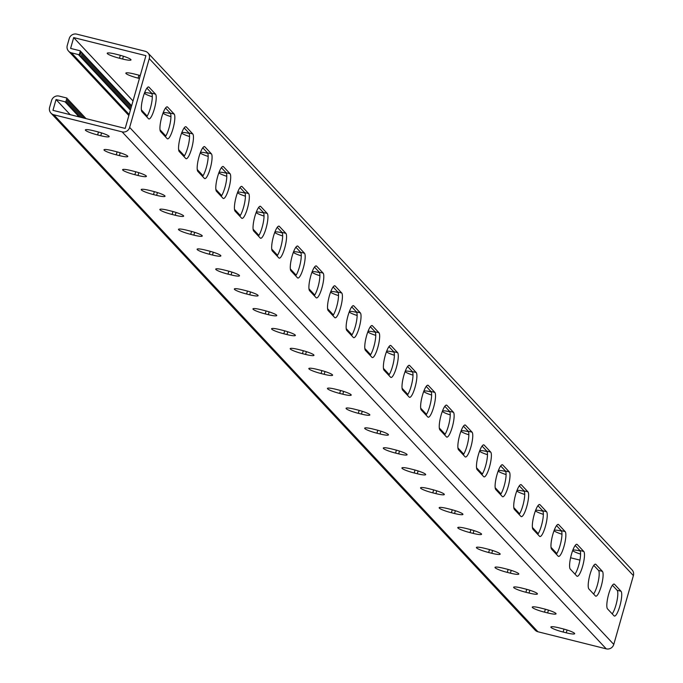 <?xml version="1.0" encoding="UTF-8"?>
<svg xmlns="http://www.w3.org/2000/svg" width="683" height="683" viewBox="0 0 683 683"><rect width="100%" height="100%" fill="white"/><g stroke="black" fill="none" stroke-linecap="round" stroke-linejoin="round"><path stroke-width="1.02" d="M70.212 114.667L56.04 99.53L65.799 101.972L66.917 98.045L59.114 96.09A6.198 5.976 136.9 0 0 51.575 100.521L49.611 107.402A6.198 5.976 136.9 0 0 53.795 114.77L122.112 131.862A6.198 5.976 136.9 0 0 129.65 127.431L149.253 58.61A6.198 5.976 -43.1 0 0 145.078 51.242L76.761 34.15A6.198 5.976 -43.1 0 0 69.222 38.581L67.258 45.462A6.198 5.976 -43.1 0 0 71.433 52.83L79.245 54.785L80.363 50.849L70.605 48.408L73.687 37.591L133.014 100.947M80.235 51.31L81.294 51.848L79.629 56.023L81.106 56.774L80.56 57.013L82.037 57.765L81.49 58.012L82.967 58.764L82.421 59.003L83.898 59.754L83.352 60.002L84.829 60.753L84.282 60.992L85.759 61.743L85.213 61.991L86.69 62.734L86.143 62.981L87.62 63.732L87.074 63.98L88.551 64.723L88.005 64.97L89.482 65.722L88.944 65.961L90.412 66.712L89.874 66.96L91.351 67.711L90.805 67.95L92.282 68.701L91.735 68.949L93.212 69.7L92.666 69.939L94.143 70.691L93.597 70.938L95.074 71.689L94.527 71.928L96.004 72.68L95.458 72.927L96.935 73.67L96.388 73.918L97.865 74.669L97.319 74.908L98.796 75.659L98.25 75.907L99.727 76.658L99.18 76.897L100.657 77.649L100.111 77.896L101.588 78.647L101.041 78.887L102.518 79.638L101.972 79.885L103.449 80.637L102.902 80.876L104.379 81.627L103.833 81.875L105.31 82.617L104.764 82.865L106.241 83.616L105.694 83.864L107.171 84.607L106.625 84.854L108.102 85.606L107.564 85.845L109.032 86.596L108.495 86.843L109.972 87.595L109.425 87.834L110.902 88.585L110.356 88.833L111.833 89.584L111.286 89.823L112.763 90.574L112.217 90.822L113.694 91.573L113.147 91.812L114.624 92.564L114.078 92.811L115.555 93.554L115.009 93.802L116.486 94.553L115.939 94.8L117.416 95.543L116.87 95.791L118.347 96.542L117.8 96.781L119.277 97.532L118.731 97.78L120.208 98.531L119.662 98.77L121.139 99.522L120.592 99.769L122.069 100.521L121.523 100.76L123 101.511L122.453 101.758L123.93 102.51L123.384 102.749L124.861 103.5L124.315 103.748L125.792 104.49L125.254 104.738L126.722 105.489L126.184 105.728L127.653 106.48L127.115 106.727L128.592 107.479L128.045 107.718L129.522 108.469L128.976 108.717L130.436 109.98M81.166 52.301L82.225 52.839L81.106 56.774M82.097 53.291L83.155 53.837L82.037 57.765M83.027 54.29L84.086 54.828L82.967 58.764M83.958 55.28L85.016 55.818L83.898 59.754M84.888 56.279L85.947 56.817L84.829 60.753M85.819 57.27L86.878 57.807L85.759 61.743M86.75 58.268L87.808 58.806L86.69 62.734M87.68 59.259L88.747 59.797L87.62 63.732M88.611 60.258L89.678 60.796L88.551 64.723M89.541 61.248L90.608 61.786L89.482 65.722M90.472 62.238L91.539 62.785L90.412 66.712M91.402 63.237L92.47 63.775L91.351 67.711M92.342 64.228L93.4 64.774L92.282 68.701M93.272 65.227L94.331 65.764L93.212 69.7M94.203 66.217L95.261 66.755L94.143 70.691M95.133 67.216L96.192 67.754L95.074 71.689M96.064 68.206L97.123 68.744L96.004 72.68M96.995 69.205L98.053 69.743L96.935 73.67M97.925 70.195L98.984 70.733L97.865 74.669M98.856 71.194L99.914 71.732L98.796 75.659M99.786 72.185L100.845 72.722L99.727 76.658M100.717 73.175L101.776 73.721L100.657 77.649M101.647 74.174L102.706 74.712L101.588 78.647M102.578 75.164L103.637 75.702L102.518 79.638M103.509 76.163L104.567 76.701L103.449 80.637M104.439 77.153L105.498 77.691L104.379 81.627M105.37 78.152L106.428 78.69L105.31 82.617M106.3 79.143L107.368 79.68L106.241 83.616M107.231 80.142L108.298 80.679L107.171 84.607M108.162 81.132L109.229 81.67L108.102 85.606M109.092 82.131L110.159 82.669L109.032 86.596M110.023 83.121L111.09 83.659L109.972 87.595M110.962 84.111L112.021 84.658L110.902 88.585M111.892 85.11L112.951 85.648L111.833 89.584M112.823 86.101L113.882 86.639L112.763 90.574M113.754 87.1L114.812 87.637L113.694 91.573M114.684 88.09L115.743 88.628L114.624 92.564M115.615 89.089L116.673 89.627L115.555 93.554M116.545 90.079L117.604 90.617L116.486 94.553M117.476 91.078L118.535 91.616L117.416 95.543M118.407 92.068L119.465 92.606L118.347 96.542M119.337 93.059L120.396 93.605L119.277 97.532M120.268 94.058L121.326 94.596L120.208 98.531M121.198 95.048L122.257 95.594L121.139 99.522M122.129 96.047L123.188 96.585L122.069 100.521M123.06 97.037L124.118 97.575L123 101.511M123.99 98.036L125.049 98.574L123.93 102.51M124.921 99.026L125.988 99.564L124.861 103.5M125.851 100.025L126.918 100.563L125.792 104.49M126.782 101.016L127.849 101.554L126.722 105.489M127.712 102.015L128.78 102.552L127.653 106.48M128.643 103.005L129.71 103.543L128.592 107.479M129.582 103.995L130.641 104.542L129.522 108.469M130.513 104.994L131.571 105.532L130.453 109.468M79.245 54.785L78.699 55.024L80.176 55.775M612.216 613.897A12.909 2.894 104 0 0 616.937 601.049A12.909 2.894 104 0 0 617.125 590.274L612.42 585.254M593.595 594.014A12.909 2.894 104 0 0 598.317 581.165A12.909 2.894 104 0 0 598.504 570.39L593.8 565.37M407.392 395.167A12.909 2.894 104 0 0 412.114 382.318A12.909 2.894 104 0 0 412.301 371.552L407.597 366.523M388.772 375.283A12.909 2.894 104 0 0 393.493 362.434A12.909 2.894 104 0 0 393.681 351.668L388.977 346.64M426.013 415.059A12.909 2.894 104 0 0 430.734 402.202A12.909 2.894 104 0 0 430.922 391.436L426.218 386.407M444.633 434.943A12.909 2.894 104 0 0 449.354 422.085A12.909 2.894 104 0 0 449.542 411.32L444.838 406.3M463.253 454.827A12.909 2.894 104 0 0 467.975 441.969A12.909 2.894 104 0 0 468.162 431.204L463.458 426.183M481.874 474.711A12.909 2.894 104 0 0 486.595 461.853A12.909 2.894 104 0 0 486.783 451.087L482.078 446.067M500.494 494.594A12.909 2.894 104 0 0 505.215 481.737A12.909 2.894 104 0 0 505.403 470.971L500.699 465.951M519.114 514.478A12.909 2.894 104 0 0 523.835 501.629A12.909 2.894 104 0 0 524.023 490.855L519.319 485.835M537.734 534.362A12.909 2.894 104 0 0 542.456 521.513A12.909 2.894 104 0 0 542.644 510.739L537.939 505.719M556.355 554.246A12.909 2.894 104 0 0 561.076 541.397A12.909 2.894 104 0 0 561.264 530.623L556.56 525.603M574.975 574.13A12.909 2.894 104 0 0 579.696 561.281A12.909 2.894 104 0 0 579.884 550.507L575.18 545.486M73.687 37.591L145.914 55.665L125.749 126.449L125.185 128.421L52.958 110.347L56.04 99.53M146.913 88.15L151.617 93.17A12.909 2.894 -76 0 1 151.43 103.944A12.909 2.894 -76 0 1 146.708 116.793M165.534 108.034L170.238 113.054A12.909 2.894 -76 0 1 170.05 123.828A12.909 2.894 -76 0 1 165.329 136.677M351.736 306.872L356.441 311.9A12.909 2.894 -76 0 1 356.253 322.666A12.909 2.894 -76 0 1 351.532 335.515M370.357 326.756L375.061 331.784A12.909 2.894 -76 0 1 374.873 342.55A12.909 2.894 -76 0 1 370.152 355.399M333.116 286.988L337.82 292.017A12.909 2.894 -76 0 1 337.633 302.782A12.909 2.894 -76 0 1 332.911 315.631M314.496 267.104L319.2 272.133A12.909 2.894 -76 0 1 319.012 282.899A12.909 2.894 -76 0 1 314.291 295.748M295.876 247.22L300.58 252.249A12.909 2.894 -76 0 1 300.392 263.015A12.909 2.894 -76 0 1 295.671 275.864M277.255 227.337L281.959 232.365A12.909 2.894 -76 0 1 281.772 243.131A12.909 2.894 -76 0 1 277.05 255.98M258.635 207.453L263.339 212.481A12.909 2.894 -76 0 1 263.151 223.247A12.909 2.894 -76 0 1 258.43 236.096M240.015 187.569L244.719 192.597A12.909 2.894 -76 0 1 244.531 203.363A12.909 2.894 -76 0 1 239.81 216.212M221.394 167.685L226.099 172.705A12.909 2.894 -76 0 1 225.911 183.479A12.909 2.894 -76 0 1 221.19 196.328M202.774 147.801L207.478 152.821A12.909 2.894 -76 0 1 207.291 163.596A12.909 2.894 -76 0 1 202.569 176.445M184.154 127.917L188.858 132.937A12.909 2.894 -76 0 1 188.67 143.712A12.909 2.894 -76 0 1 183.949 156.561M614.034 615.835L607.511 608.869A12.909 2.894 104 0 1 608.442 594.987A12.909 2.894 104 0 1 614.145 584.067A12.909 2.894 104 0 1 614.512 584.289L621.035 591.256A12.909 2.894 104 0 1 620.104 605.138A12.909 2.894 104 0 1 614.401 616.057A12.909 2.894 104 0 1 614.034 615.835M595.414 595.952L588.891 588.985A12.909 2.894 104 0 1 589.822 575.103A12.909 2.894 104 0 1 595.525 564.184A12.909 2.894 104 0 1 595.892 564.406L602.415 571.372A12.909 2.894 104 0 1 601.484 585.254A12.909 2.894 104 0 1 595.781 596.174A12.909 2.894 104 0 1 595.414 595.952M409.202 397.105L402.688 390.147A12.909 2.894 104 0 1 403.619 376.256A12.909 2.894 104 0 1 409.322 365.337A12.909 2.894 104 0 1 409.689 365.567L416.212 372.525A12.909 2.894 104 0 1 415.281 386.416A12.909 2.894 104 0 1 409.578 397.335A12.909 2.894 104 0 1 409.202 397.105M390.582 377.221L384.068 370.263A12.909 2.894 104 0 1 384.999 356.372A12.909 2.894 104 0 1 390.702 345.453A12.909 2.894 104 0 1 391.069 345.683L397.591 352.641A12.909 2.894 104 0 1 396.661 366.532A12.909 2.894 104 0 1 390.958 377.451A12.909 2.894 104 0 1 390.582 377.221M427.823 416.989L421.309 410.031A12.909 2.894 104 0 1 422.239 396.14A12.909 2.894 104 0 1 427.942 385.221A12.909 2.894 104 0 1 428.309 385.451L434.832 392.409A12.909 2.894 104 0 1 433.901 406.3A12.909 2.894 104 0 1 428.198 417.219A12.909 2.894 104 0 1 427.823 416.989M446.443 436.872L439.929 429.914A12.909 2.894 104 0 1 440.859 416.032A12.909 2.894 104 0 1 446.562 405.104A12.909 2.894 104 0 1 446.93 405.335L453.452 412.293A12.909 2.894 104 0 1 452.522 426.183A12.909 2.894 104 0 1 446.819 437.103A12.909 2.894 104 0 1 446.443 436.872M465.063 456.756L458.549 449.798A12.909 2.894 104 0 1 459.48 435.916A12.909 2.894 104 0 1 465.183 424.988A12.909 2.894 104 0 1 465.55 425.219L472.073 432.177A12.909 2.894 104 0 1 471.142 446.067A12.909 2.894 104 0 1 465.439 456.987A12.909 2.894 104 0 1 465.063 456.756M483.684 476.64L477.169 469.682A12.909 2.894 104 0 1 478.1 455.8A12.909 2.894 104 0 1 483.803 444.872A12.909 2.894 104 0 1 484.17 445.103L490.693 452.061A12.909 2.894 104 0 1 489.762 465.951A12.909 2.894 104 0 1 484.059 476.871A12.909 2.894 104 0 1 483.684 476.64M502.304 496.524L495.79 489.566A12.909 2.894 104 0 1 496.72 475.684A12.909 2.894 104 0 1 502.423 464.756A12.909 2.894 104 0 1 502.79 464.986L509.313 471.944A12.909 2.894 104 0 1 508.383 485.835A12.909 2.894 104 0 1 502.679 496.754A12.909 2.894 104 0 1 502.304 496.524M520.924 516.408L514.41 509.45A12.909 2.894 104 0 1 515.341 495.568A12.909 2.894 104 0 1 521.044 484.64A12.909 2.894 104 0 1 521.411 484.87L527.933 491.828A12.909 2.894 104 0 1 527.003 505.719A12.909 2.894 104 0 1 521.3 516.638A12.909 2.894 104 0 1 520.924 516.408M539.544 536.292L533.03 529.334A12.909 2.894 104 0 1 533.961 515.452A12.909 2.894 104 0 1 539.664 504.524A12.909 2.894 104 0 1 540.031 504.754L546.554 511.721A12.909 2.894 104 0 1 545.623 525.603A12.909 2.894 104 0 1 539.92 536.522A12.909 2.894 104 0 1 539.544 536.292M558.165 556.184L551.651 549.217A12.909 2.894 104 0 1 552.581 535.335A12.909 2.894 104 0 1 558.284 524.416A12.909 2.894 104 0 1 558.651 524.638L565.174 531.605A12.909 2.894 104 0 1 564.243 545.486A12.909 2.894 104 0 1 558.54 556.406A12.909 2.894 104 0 1 558.165 556.184M576.793 576.068L570.271 569.101A12.909 2.894 104 0 1 571.201 555.219A12.909 2.894 104 0 1 576.904 544.3A12.909 2.894 104 0 1 577.272 544.522L583.794 551.488A12.909 2.894 104 0 1 582.864 565.37A12.909 2.894 104 0 1 577.161 576.29A12.909 2.894 104 0 1 576.793 576.068M129.65 127.431L613.778 644.419L633.389 575.598A6.198 5.976 -43.1 0 0 632.048 569.895L147.921 52.907M142.004 111.773L148.518 118.731A12.909 2.894 -76 0 0 148.894 118.962A12.909 2.894 -76 0 0 154.597 108.034A12.909 2.894 -76 0 0 155.528 94.152L149.005 87.193A12.909 2.894 -76 0 0 148.638 86.963A12.909 2.894 -76 0 0 142.935 97.882A12.909 2.894 -76 0 0 142.004 111.773M160.625 131.657L167.139 138.615A12.909 2.894 -76 0 0 167.514 138.845A12.909 2.894 -76 0 0 173.217 127.917A12.909 2.894 -76 0 0 174.148 114.035L167.625 107.077A12.909 2.894 -76 0 0 167.258 106.847A12.909 2.894 -76 0 0 161.555 117.766A12.909 2.894 -76 0 0 160.625 131.657M346.827 330.495L353.342 337.453A12.909 2.894 -76 0 0 353.717 337.684A12.909 2.894 -76 0 0 359.42 326.764A12.909 2.894 -76 0 0 360.351 312.874L353.828 305.916A12.909 2.894 -76 0 0 353.461 305.685A12.909 2.894 -76 0 0 347.758 316.605A12.909 2.894 -76 0 0 346.827 330.495M365.448 350.379L371.962 357.337A12.909 2.894 -76 0 0 372.337 357.568A12.909 2.894 -76 0 0 378.041 346.648A12.909 2.894 -76 0 0 378.971 332.758L372.448 325.8A12.909 2.894 -76 0 0 372.081 325.569A12.909 2.894 -76 0 0 366.378 336.488A12.909 2.894 -76 0 0 365.448 350.379M328.207 310.611L334.721 317.569A12.909 2.894 -76 0 0 335.097 317.8A12.909 2.894 -76 0 0 340.8 306.88A12.909 2.894 -76 0 0 341.731 292.99L335.208 286.032A12.909 2.894 -76 0 0 334.841 285.801A12.909 2.894 -76 0 0 329.138 296.721A12.909 2.894 -76 0 0 328.207 310.611M309.587 290.727L316.101 297.686A12.909 2.894 -76 0 0 316.477 297.916A12.909 2.894 -76 0 0 322.18 286.997A12.909 2.894 -76 0 0 323.11 273.106L316.588 266.148A12.909 2.894 -76 0 0 316.22 265.918A12.909 2.894 -76 0 0 310.517 276.837A12.909 2.894 -76 0 0 309.587 290.727M290.967 270.844L297.481 277.802A12.909 2.894 -76 0 0 297.856 278.032A12.909 2.894 -76 0 0 303.559 267.113A12.909 2.894 -76 0 0 304.49 253.222L297.967 246.264A12.909 2.894 -76 0 0 297.6 246.034A12.909 2.894 -76 0 0 291.897 256.953A12.909 2.894 -76 0 0 290.967 270.844M272.346 250.96L278.86 257.918A12.909 2.894 -76 0 0 279.236 258.148A12.909 2.894 -76 0 0 284.939 247.229A12.909 2.894 -76 0 0 285.87 233.338L279.347 226.38A12.909 2.894 -76 0 0 278.98 226.15A12.909 2.894 -76 0 0 273.277 237.069A12.909 2.894 -76 0 0 272.346 250.96M253.726 231.076L260.24 238.034A12.909 2.894 -76 0 0 260.616 238.265A12.909 2.894 -76 0 0 266.319 227.345A12.909 2.894 -76 0 0 267.249 213.455L260.727 206.497A12.909 2.894 -76 0 0 260.36 206.266A12.909 2.894 -76 0 0 254.657 217.185A12.909 2.894 -76 0 0 253.726 231.076M235.106 211.192L241.62 218.15A12.909 2.894 -76 0 0 241.995 218.381A12.909 2.894 -76 0 0 247.698 207.461A12.909 2.894 -76 0 0 248.629 193.571L242.106 186.613A12.909 2.894 -76 0 0 241.739 186.382A12.909 2.894 -76 0 0 236.036 197.302A12.909 2.894 -76 0 0 235.106 211.192M216.485 191.308L222.999 198.266A12.909 2.894 -76 0 0 223.375 198.497A12.909 2.894 -76 0 0 229.078 187.577A12.909 2.894 -76 0 0 230.009 173.687L223.486 166.729A12.909 2.894 -76 0 0 223.119 166.498A12.909 2.894 -76 0 0 217.416 177.418A12.909 2.894 -76 0 0 216.485 191.308M197.865 171.424L204.379 178.383A12.909 2.894 -76 0 0 204.755 178.613A12.909 2.894 -76 0 0 210.458 167.685A12.909 2.894 -76 0 0 211.388 153.803L204.866 146.845A12.909 2.894 -76 0 0 204.499 146.614A12.909 2.894 -76 0 0 198.796 157.534A12.909 2.894 -76 0 0 197.865 171.424M179.245 151.541L185.759 158.499A12.909 2.894 -76 0 0 186.135 158.729A12.909 2.894 -76 0 0 191.838 147.801A12.909 2.894 -76 0 0 192.768 133.919L186.246 126.961A12.909 2.894 -76 0 0 185.878 126.731A12.909 2.894 -76 0 0 180.175 137.65A12.909 2.894 -76 0 0 179.245 151.541M579.927 560.111L570.578 557.772M556.833 553.537L551.027 547.339M538.213 533.654L532.407 527.455M519.592 513.77L513.787 507.571M500.972 493.886L495.166 487.688M482.352 473.993L476.546 467.804M463.731 454.11L457.926 447.92M445.111 434.226L439.306 428.036M426.491 414.342L420.685 408.152M407.871 394.458L402.065 388.26M389.25 374.574L383.445 368.376M370.63 354.69L364.824 348.492M352.01 334.807L346.204 328.608M333.389 314.923L327.584 308.725M314.769 295.039L308.964 288.841M296.149 275.155L290.343 268.957M277.529 255.271L271.723 249.073M258.908 235.387L253.103 229.189M240.288 215.504L234.482 209.305M221.668 195.62L215.862 189.422M203.047 175.736L197.242 169.538M184.427 155.852L178.622 149.654M165.807 135.968L160.001 129.77M147.186 116.084L141.381 109.886M356.739 312.379A10.74 1.494 -164.1 0 0 349.354 311.619M349.278 311.824A10.74 1.494 -164.1 0 0 357.149 315.495M375.36 332.262A10.74 1.494 -164.1 0 0 367.975 331.503M367.898 331.707A10.74 1.494 -164.1 0 0 375.77 335.379M393.98 352.146A10.74 1.494 -164.1 0 0 386.595 351.386M386.518 351.591A10.74 1.494 -164.1 0 0 394.39 355.262M412.6 372.03A10.74 1.494 -164.1 0 0 405.215 371.27M405.139 371.475A10.74 1.494 -164.1 0 0 413.01 375.146M431.221 391.914A10.74 1.494 -164.1 0 0 423.836 391.154M423.759 391.359A10.74 1.494 -164.1 0 0 431.63 395.03M449.841 411.798A10.74 1.494 -164.1 0 0 442.456 411.046M442.379 411.243A10.74 1.494 -164.1 0 0 450.251 414.914M468.461 431.682A10.74 1.494 -164.1 0 0 461.076 430.93M460.999 431.127A10.74 1.494 -164.1 0 0 468.871 434.798M487.081 451.565A10.74 1.494 -164.1 0 0 479.697 450.814M479.62 451.011A10.74 1.494 -164.1 0 0 487.491 454.69M505.702 471.449A10.74 1.494 -164.1 0 0 498.317 470.698M498.24 470.894A10.74 1.494 -164.1 0 0 506.112 474.574M524.322 491.333A10.74 1.494 -164.1 0 0 516.937 490.582M516.86 490.778A10.74 1.494 -164.1 0 0 524.732 494.458M542.942 511.217A10.74 1.494 -164.1 0 0 535.557 510.466M535.481 510.671A10.74 1.494 -164.1 0 0 543.352 514.342M561.563 531.101A10.74 1.494 -164.1 0 0 554.178 530.35M554.101 530.554A10.74 1.494 -164.1 0 0 561.972 534.226M580.183 550.985A10.74 1.494 -164.1 0 0 572.798 550.233M572.721 550.438A10.74 1.494 -164.1 0 0 580.593 554.109M338.529 295.611A10.74 1.494 15.9 0 1 330.657 291.94M330.734 291.735A10.74 1.494 15.9 0 1 338.119 292.495M319.909 275.727A10.74 1.494 15.9 0 1 312.037 272.056M312.114 271.851A10.74 1.494 15.9 0 1 319.499 272.611M301.288 255.843A10.74 1.494 15.9 0 1 293.417 252.172M293.494 251.967A10.74 1.494 15.9 0 1 300.879 252.727M282.668 235.959A10.74 1.494 15.9 0 1 274.797 232.288M274.873 232.083A10.74 1.494 15.9 0 1 282.258 232.843M264.048 216.076A10.74 1.494 15.9 0 1 256.176 212.404M256.253 212.2A10.74 1.494 15.9 0 1 263.638 212.959M245.428 196.192A10.74 1.494 15.9 0 1 237.556 192.521M237.633 192.316A10.74 1.494 15.9 0 1 245.018 193.076M226.807 176.308A10.74 1.494 15.9 0 1 218.936 172.637M219.012 172.432A10.74 1.494 15.9 0 1 226.397 173.192M208.178 156.424A10.74 1.494 15.9 0 1 200.315 152.753M200.392 152.548A10.74 1.494 15.9 0 1 207.777 153.308M189.558 136.54A10.74 1.494 15.9 0 1 181.695 132.869M181.772 132.664A10.74 1.494 15.9 0 1 189.157 133.424M170.938 116.656A10.74 1.494 15.9 0 1 163.075 112.985M163.152 112.78A10.74 1.494 15.9 0 1 170.537 113.54M152.318 96.773A10.74 1.494 15.9 0 1 144.454 93.101M144.531 92.897A10.74 1.494 15.9 0 1 151.916 93.656M139.417 78.46L138.103 78.135A10.74 1.494 15.9 0 1 125.843 73.124A10.74 1.494 15.9 0 1 134.227 73.995L137.351 74.78A10.74 1.494 15.9 0 1 140.246 75.565M118.731 54.896A10.74 1.494 15.9 0 1 130.999 59.899A10.74 1.494 15.9 0 1 122.607 59.028L119.482 58.251A10.74 1.494 15.9 0 1 107.222 53.24A10.74 1.494 15.9 0 1 115.606 54.111L118.731 54.896M65.799 101.972L65.252 102.219L66.729 102.971L66.183 103.218L67.66 103.961L67.122 104.209L68.59 104.96L68.052 105.199L69.521 105.95L68.983 106.198L70.46 106.949L69.914 107.188L71.391 107.94L70.844 108.187L72.321 108.938L71.775 109.178L73.252 109.929L72.705 110.176L74.182 110.928L73.636 111.167L75.113 111.918L74.567 112.166L76.044 112.908L75.497 113.156L76.974 113.907L76.428 114.146L77.905 114.898L77.358 115.145L79.527 116.998M66.789 98.497L67.856 99.035L66.729 102.971M67.719 99.496L68.787 100.034L67.66 103.961M68.65 100.486L69.717 101.024L68.59 104.96M69.581 101.485L70.648 102.023L69.521 105.95M70.511 102.476L71.578 103.013L70.46 106.949M71.45 103.466L72.509 104.012L71.391 107.94M72.381 104.465L73.44 105.003L72.321 108.938M73.312 105.455L74.37 105.993L73.252 109.929M74.242 106.454L75.301 106.992L74.182 110.928M75.173 107.444L76.231 107.982L75.113 111.918M76.103 108.443L77.162 108.981L76.044 112.908M77.034 109.434L78.093 109.972L76.974 113.907M77.964 110.433L79.023 110.97L77.905 114.898M78.895 111.423L79.954 111.961L78.835 115.897M79.826 112.413L80.884 112.96L79.766 116.887M80.756 113.412L81.815 113.95L80.859 117.331M81.687 114.403L82.745 114.949L81.986 117.613M82.617 115.401L83.676 115.939L83.121 117.894M83.548 116.392L84.607 116.93L84.257 118.176M84.479 117.391L85.537 117.928L85.392 118.458M613.778 644.419A6.198 5.976 136.9 0 1 606.239 648.85L537.922 631.758A6.198 5.976 136.9 0 1 535.079 630.093L50.952 113.105M342.823 394.211L339.699 393.434A10.74 1.494 15.9 0 1 327.439 388.422A10.74 1.494 15.9 0 1 335.831 389.293L338.956 390.078A10.74 1.494 15.9 0 1 351.216 395.081A10.74 1.494 15.9 0 1 342.823 394.211L343.626 391.402M361.444 414.094L358.319 413.317A10.74 1.494 15.9 0 1 346.059 408.306A10.74 1.494 15.9 0 1 354.451 409.177L357.576 409.962A10.74 1.494 15.9 0 1 369.836 414.965A10.74 1.494 15.9 0 1 361.444 414.094L362.246 411.294M380.064 433.978L376.939 433.201A10.74 1.494 15.9 0 1 364.679 428.19A10.74 1.494 15.9 0 1 373.072 429.061L376.196 429.846A10.74 1.494 15.9 0 1 388.456 434.849A10.74 1.494 15.9 0 1 380.064 433.978L380.866 431.178M398.684 453.862L395.559 453.085A10.74 1.494 15.9 0 1 383.3 448.074A10.74 1.494 15.9 0 1 391.692 448.944L394.817 449.73A10.74 1.494 15.9 0 1 407.077 454.733A10.74 1.494 15.9 0 1 398.684 453.862L399.487 451.062M417.304 473.746L414.18 472.969A10.74 1.494 15.9 0 1 401.92 467.957A10.74 1.494 15.9 0 1 410.312 468.828L413.437 469.614A10.74 1.494 15.9 0 1 425.697 474.617A10.74 1.494 15.9 0 1 417.304 473.746L418.107 470.946M435.925 493.63L432.8 492.853A10.74 1.494 15.9 0 1 420.54 487.841A10.74 1.494 15.9 0 1 428.933 488.712L432.057 489.498A10.74 1.494 15.9 0 1 444.317 494.509A10.74 1.494 15.9 0 1 435.925 493.63L436.727 490.829M454.545 513.514L451.42 512.737A10.74 1.494 15.9 0 1 439.16 507.725A10.74 1.494 15.9 0 1 447.553 508.596L450.678 509.381A10.74 1.494 15.9 0 1 462.937 514.393A10.74 1.494 15.9 0 1 454.545 513.514L455.348 510.713M473.165 533.397L470.041 532.62A10.74 1.494 15.9 0 1 457.781 527.609A10.74 1.494 15.9 0 1 466.173 528.48L469.298 529.265A10.74 1.494 15.9 0 1 481.558 534.277A10.74 1.494 15.9 0 1 473.165 533.397L473.968 530.597M491.786 553.281L488.661 552.504A10.74 1.494 15.9 0 1 476.401 547.493A10.74 1.494 15.9 0 1 484.793 548.364L487.918 549.149A10.74 1.494 15.9 0 1 500.178 554.161A10.74 1.494 15.9 0 1 491.786 553.281L492.588 550.481M510.406 573.165L507.281 572.388A10.74 1.494 15.9 0 1 495.021 567.377A10.74 1.494 15.9 0 1 503.414 568.247L506.538 569.033A10.74 1.494 15.9 0 1 518.798 574.044A10.74 1.494 15.9 0 1 510.406 573.165L511.208 570.365M529.026 593.049L525.901 592.272A10.74 1.494 15.9 0 1 513.642 587.26A10.74 1.494 15.9 0 1 522.034 588.131L525.159 588.917A10.74 1.494 15.9 0 1 537.419 593.928A10.74 1.494 15.9 0 1 529.026 593.049L529.829 590.249M547.646 612.933L544.522 612.156A10.74 1.494 15.9 0 1 532.262 607.144A10.74 1.494 15.9 0 1 540.654 608.015L543.779 608.801A10.74 1.494 15.9 0 1 556.039 613.812A10.74 1.494 15.9 0 1 547.646 612.933L548.449 610.132M566.267 632.817L563.142 632.04A10.74 1.494 15.9 0 1 550.882 627.028A10.74 1.494 15.9 0 1 559.275 627.899L562.399 628.684A10.74 1.494 15.9 0 1 574.659 633.696A10.74 1.494 15.9 0 1 566.267 632.817L567.069 630.016M320.336 370.195L317.211 369.409A10.74 1.494 -164.1 0 0 308.818 368.538A10.74 1.494 -164.1 0 0 321.078 373.541L324.203 374.327A10.74 1.494 -164.1 0 0 332.595 375.198A10.74 1.494 -164.1 0 0 320.336 370.195M301.715 350.311L298.591 349.525A10.74 1.494 -164.1 0 0 290.198 348.654A10.74 1.494 -164.1 0 0 302.458 353.657L305.583 354.443A10.74 1.494 -164.1 0 0 313.975 355.314A10.74 1.494 -164.1 0 0 301.715 350.311M283.095 330.418L279.97 329.641A10.74 1.494 -164.1 0 0 271.578 328.771A10.74 1.494 -164.1 0 0 283.838 333.774L286.962 334.559A10.74 1.494 -164.1 0 0 295.355 335.43A10.74 1.494 -164.1 0 0 283.095 330.418M264.475 310.534L261.35 309.758A10.74 1.494 -164.1 0 0 252.958 308.887A10.74 1.494 -164.1 0 0 265.217 313.89L268.342 314.675A10.74 1.494 -164.1 0 0 276.735 315.546A10.74 1.494 -164.1 0 0 264.475 310.534M245.854 290.651L242.73 289.874A10.74 1.494 -164.1 0 0 234.337 289.003A10.74 1.494 -164.1 0 0 246.597 294.006L249.722 294.791A10.74 1.494 -164.1 0 0 258.114 295.662A10.74 1.494 -164.1 0 0 245.854 290.651M227.234 270.767L224.109 269.99A10.74 1.494 -164.1 0 0 215.717 269.119A10.74 1.494 -164.1 0 0 227.977 274.122L231.102 274.908A10.74 1.494 -164.1 0 0 239.494 275.778A10.74 1.494 -164.1 0 0 227.234 270.767M208.614 250.883L205.489 250.106A10.74 1.494 -164.1 0 0 197.097 249.235A10.74 1.494 -164.1 0 0 209.357 254.238L212.481 255.024A10.74 1.494 -164.1 0 0 220.874 255.894A10.74 1.494 -164.1 0 0 208.614 250.883M189.994 230.999L186.869 230.222A10.74 1.494 -164.1 0 0 178.476 229.343A10.74 1.494 -164.1 0 0 190.736 234.354L193.861 235.14A10.74 1.494 -164.1 0 0 202.253 236.011A10.74 1.494 -164.1 0 0 189.994 230.999M171.373 211.115L168.249 210.338A10.74 1.494 -164.1 0 0 159.856 209.459A10.74 1.494 -164.1 0 0 172.116 214.471L175.241 215.256A10.74 1.494 -164.1 0 0 183.633 216.127A10.74 1.494 -164.1 0 0 171.373 211.115M152.753 191.231L149.628 190.455A10.74 1.494 -164.1 0 0 141.236 189.575A10.74 1.494 -164.1 0 0 153.496 194.587L156.62 195.372A10.74 1.494 -164.1 0 0 165.013 196.243A10.74 1.494 -164.1 0 0 152.753 191.231M134.133 171.348L131.008 170.571A10.74 1.494 -164.1 0 0 122.616 169.691A10.74 1.494 -164.1 0 0 134.875 174.703L138 175.488A10.74 1.494 -164.1 0 0 146.393 176.359A10.74 1.494 -164.1 0 0 134.133 171.348M115.512 151.464L112.388 150.687A10.74 1.494 -164.1 0 0 103.995 149.808A10.74 1.494 -164.1 0 0 116.255 154.819L119.38 155.604A10.74 1.494 -164.1 0 0 127.772 156.475A10.74 1.494 -164.1 0 0 115.512 151.464M96.892 131.58L93.767 130.803A10.74 1.494 -164.1 0 0 85.375 129.924A10.74 1.494 -164.1 0 0 97.635 134.935L100.76 135.721A10.74 1.494 -164.1 0 0 109.152 136.591A10.74 1.494 -164.1 0 0 96.892 131.58M71.433 52.83L129.164 114.471M149.253 58.61L633.389 575.598M617.125 590.274L621.035 591.256M613.71 584.093L614.512 584.289M579.884 550.507L583.794 551.488M576.469 544.325L577.272 544.522M561.264 530.623L565.174 531.605M557.849 524.442L558.651 524.638M542.644 510.739L546.554 511.721M539.229 504.558L540.031 504.754M524.023 490.855L527.933 491.828M520.608 484.674L521.411 484.87M505.403 470.971L509.313 471.944M501.988 464.79L502.79 464.986M486.783 451.087L490.693 452.061M483.368 444.906L484.17 445.103M468.162 431.204L472.073 432.177M464.747 425.022L465.55 425.219M449.542 411.32L453.452 412.293M446.127 405.139L446.93 405.335M430.922 391.436L434.832 392.409M427.507 385.255L428.309 385.451M412.301 371.552L416.212 372.525M408.886 365.371L409.689 365.567M393.681 351.668L397.591 352.641M390.266 345.487L391.069 345.683M598.504 570.39L602.415 571.372M595.089 564.209L595.892 564.406M122.112 131.862L606.239 648.85M53.795 114.77L537.922 631.758M563.987 629.103L563.142 632.04M545.367 609.219L544.522 612.156M526.747 589.335L525.901 592.272M508.126 569.451L507.281 572.388M489.506 549.567L488.661 552.504M470.886 529.684L470.041 532.62M452.266 509.8L451.42 512.737M433.645 489.907L432.8 492.853M415.025 470.024L414.18 472.969M396.405 450.14L395.559 453.085M377.784 430.256L376.939 433.201M359.156 410.372L358.319 413.317M340.535 390.488L339.699 393.434M148.202 86.989L149.005 87.193M151.617 93.17L155.528 94.152M185.443 126.756L186.246 126.961M188.858 132.937L192.768 133.919M204.063 146.64L204.866 146.845M207.478 152.821L211.388 153.803M222.684 166.524L223.486 166.729M226.099 172.705L230.009 173.687M241.304 186.408L242.106 186.613M244.719 192.597L248.629 193.571M259.924 206.292L260.727 206.497M263.339 212.481L267.249 213.455M278.544 226.175L279.347 226.38M281.959 232.365L285.87 233.338M297.165 246.059L297.967 246.264M300.58 252.249L304.49 253.222M315.785 265.943L316.588 266.148M319.2 272.133L323.11 273.106M334.405 285.827L335.208 286.032M337.82 292.017L341.731 292.99M353.026 305.711L353.828 305.916M356.441 311.9L360.351 312.874M371.646 325.595L372.448 325.8M375.061 331.784L378.971 332.758M166.823 106.872L167.625 107.077M170.238 113.054L174.148 114.035M122.607 59.028L123.41 56.228M119.482 58.251L120.319 55.306M138.103 78.135L138.939 75.19M101.562 132.912L100.76 135.721M98.472 131.998L97.635 134.935M120.182 152.796L119.38 155.604M117.092 151.882L116.255 154.819M138.803 172.679L138 175.488M135.712 171.766L134.875 174.703M157.423 192.563L156.62 195.372M154.332 191.65L153.496 194.587M176.043 212.447L175.241 215.256M172.953 211.534L172.116 214.471M194.664 232.331L193.861 235.14M191.573 231.417L190.736 234.354M213.284 252.215L212.481 255.024M210.193 251.301L209.357 254.238M231.904 272.099L231.102 274.908M228.814 271.185L227.977 274.122M250.524 291.983L249.722 294.791M247.434 291.069L246.597 294.006M269.145 311.866L268.342 314.675M266.054 310.953L265.217 313.89M287.765 331.75L286.962 334.559M284.674 330.837L283.838 333.774M306.385 351.634L305.583 354.443M303.295 350.721L302.458 353.657M325.006 371.518L324.203 374.327M321.915 370.604L321.078 373.541M68.59 51.165L128.865 115.521"/></g></svg>
